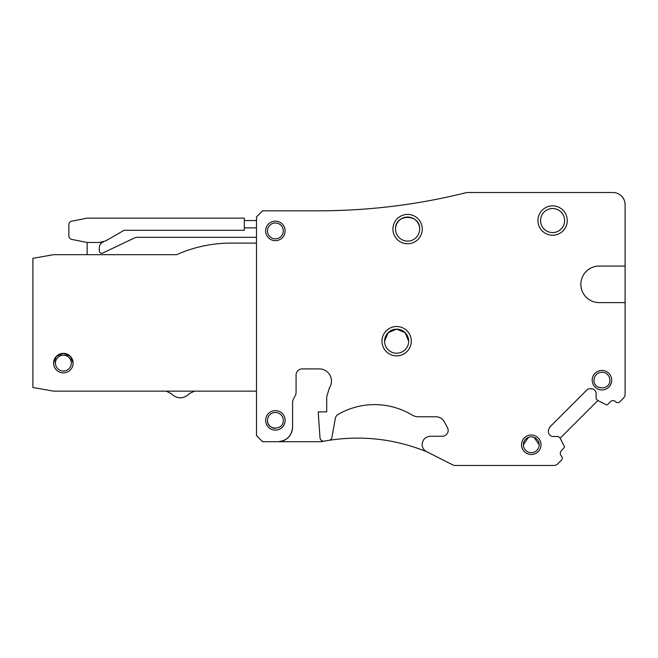 <?xml version="1.0" encoding="UTF-8"?>
<svg xmlns="http://www.w3.org/2000/svg" width="658" height="658" viewBox="0 0 658 658"><rect width="100%" height="100%" fill="white"/><g stroke="black" fill="none" stroke-linecap="round" stroke-linejoin="round"><path stroke-width="0.99" d="M430.307 436.262C425.356 436.748 422.642 439.462 422.156 444.413A8.151 8.151 0 0 0 427.116 451.914L452.178 464.589A6.095 6.095 0 0 0 455.344 465.477L553.649 465.477A6.095 6.095 0 0 0 557.951 463.693L561.34 460.304A3.043 3.043 0 0 0 561.34 455.994A3.652 3.652 0 0 1 561.34 450.829L564.539 447.119A1.217 1.217 0 0 0 564.408 446.568L560.197 438.31A0.609 0.609 0 0 0 560.09 438.154L558.609 436.682A0.609 0.609 0 0 0 558.181 436.501L553.09 436.501A4.269 4.269 0 0 1 550.072 435.251L549.669 434.839A4.269 4.269 0 0 1 548.418 431.829L548.418 430.192L549.669 427.174L586.804 390.038A4.269 4.269 0 0 1 589.815 388.788L591.452 388.788A4.269 4.269 0 0 1 594.47 390.038L594.881 390.449A4.269 4.269 0 0 1 596.132 393.468L596.132 398.551A0.609 0.609 0 0 0 596.304 398.987L597.785 400.459A0.609 0.609 0 0 0 597.941 400.574L606.199 404.777A1.217 1.217 0 0 0 607.614 404.555L610.451 401.717A3.652 3.652 0 0 1 615.625 401.717A3.043 3.043 0 0 0 619.926 401.717L623.315 398.329A6.095 6.095 0 0 0 625.1 394.019L625.1 302.606L599.142 302.606A18.276 18.276 0 0 1 580.866 284.33A18.276 18.276 0 0 1 599.142 266.054L625.1 266.054L625.1 204.712A12.181 12.181 0 0 0 612.919 192.523L466.761 192.523C418.134 204.687 368.76 210.782 318.645 210.807L262.591 210.807L256.497 216.893L256.497 435.621L262.591 441.715L277.972 441.715A14.624 14.624 0 0 0 292.596 427.091L292.596 402.334A6.095 6.095 0 0 1 293.238 399.603L295.426 395.236A6.095 6.095 0 0 0 296.067 392.513L296.067 375.002A6.095 6.095 0 0 1 302.162 368.908L319.303 368.908A12.181 12.181 0 0 1 329.411 387.891L326.713 396.733L326.713 411.859L318.184 411.859L320.002 437.784A3.652 3.652 0 0 0 324.304 441.123L328.934 440.325A3.652 3.652 0 0 0 331.961 437.356L335.276 418.562A6.095 6.095 0 0 1 338.237 414.343A72.799 72.799 0 0 1 412.064 415.025A12.181 12.181 0 0 0 418.34 416.769L435.793 416.769A9.747 9.747 0 0 1 444.389 421.918L447.465 427.667A5.84 5.84 0 0 1 442.308 436.262L430.307 436.262M540.563 220.553A12.033 12.033 180 0 0 552.597 232.587A12.033 12.033 0 0 0 564.63 220.553A12.033 12.033 0 0 0 552.597 208.52A12.033 12.033 180 0 0 540.563 220.553M552.597 205.88A14.673 14.673 180 0 0 537.923 220.553A14.673 14.673 180 0 0 552.597 235.227A14.673 14.673 180 0 0 567.27 220.553A14.673 14.673 180 0 0 552.597 205.88M395.565 229.083A12.033 12.033 180 0 0 407.598 241.116A12.033 12.033 0 0 0 419.631 229.083A12.033 12.033 0 0 0 407.598 217.05A12.033 12.033 180 0 0 395.565 229.083C394.825 213.562 420.363 213.562 419.631 229.083M407.598 214.409A14.673 14.673 180 0 0 392.925 229.083A14.673 14.673 180 0 0 407.598 243.756A14.673 14.673 180 0 0 422.263 229.083A14.673 14.673 180 0 0 407.598 214.409M384.593 341.181A12.033 12.033 180 0 0 396.626 353.214A12.033 12.033 0 0 0 408.659 341.181A12.033 12.033 0 0 0 396.626 329.156A12.033 12.033 180 0 0 384.593 341.181L388.113 332.685L396.601 329.156M396.626 326.516A14.673 14.673 180 0 0 381.961 341.181A14.673 14.673 180 0 0 396.626 355.855A14.673 14.673 180 0 0 411.299 341.181A14.673 14.673 180 0 0 396.626 326.516M611.693 380.176A9.747 9.747 0 0 0 601.947 370.429A9.747 9.747 0 0 0 592.2 380.176A9.747 9.747 0 0 0 601.947 389.923A9.747 9.747 0 0 0 611.693 380.176M594.026 380.176C593.541 390.391 610.353 390.391 609.867 380.176A7.921 7.921 0 0 0 601.947 372.255A7.921 7.921 0 0 0 594.026 380.234M285.136 420.388A9.747 9.747 0 0 0 275.381 410.641A9.747 9.747 0 0 0 265.635 420.388A9.747 9.747 0 0 0 275.381 430.135A9.747 9.747 0 0 0 285.136 420.388M267.469 420.388C266.984 430.603 283.787 430.603 283.302 420.388A7.921 7.921 0 0 0 275.381 412.467A7.921 7.921 0 0 0 267.469 420.388A7.921 7.921 0 0 0 275.439 428.309M541.024 444.759A9.747 9.747 0 0 0 531.277 435.012A9.747 9.747 0 0 0 521.523 444.759A9.747 9.747 0 0 0 531.277 454.505A9.747 9.747 0 0 0 541.024 444.759M528.464 437.356L523.357 444.759A7.921 7.921 0 0 0 531.277 452.679A7.921 7.921 0 0 0 539.198 444.759A7.921 7.921 0 0 0 531.277 436.838A7.921 7.921 0 0 0 523.357 444.759A7.921 7.921 0 0 0 531.277 452.679A7.921 7.921 0 0 0 539.198 444.759L534 437.323M285.136 230.909A9.747 9.747 0 0 0 275.381 221.162A9.747 9.747 0 0 0 265.635 230.909A9.747 9.747 0 0 0 275.381 240.655A9.747 9.747 0 0 0 285.136 230.909M283.302 230.909A7.921 7.921 0 0 0 275.381 222.988A7.921 7.921 0 0 0 267.469 230.909A7.921 7.921 0 0 0 275.381 238.829A7.921 7.921 0 0 0 283.302 230.909M73.112 363.117A9.747 9.747 0 0 0 63.365 353.371A9.747 9.747 0 0 0 53.611 363.117A9.747 9.747 0 0 0 63.365 372.864A9.747 9.747 0 0 0 73.112 363.117L70.258 356.233L63.374 353.371M63.349 353.371L56.465 356.233L53.611 363.117M63.365 355.197A7.921 7.921 0 0 0 55.445 363.117A7.921 7.921 0 0 0 63.365 371.038A7.921 7.921 0 0 0 71.286 363.117A7.921 7.921 0 0 0 63.365 355.197M408.659 341.165L405.131 332.677L396.651 329.156M390.86 351.742A12.033 12.033 0 0 0 396.626 353.214M546.831 231.114A12.033 12.033 0 0 0 564.63 220.553M99.703 242.481L105.79 240.853L124.074 230.3L244.315 230.3L244.315 218.119L87.127 218.119L71.788 221.187A3.66 3.66 0 0 0 68.843 224.765L68.843 235.835A3.66 3.66 0 0 0 71.788 239.413L87.127 242.481L99.703 242.481A12.181 12.181 0 0 0 103.479 241.889C100.847 242.917 99.457 244.842 99.309 247.663L99.309 250.813A2.435 2.435 0 0 0 102.788 253.017L134.627 237.892A6.095 6.095 0 0 1 137.242 237.308L256.497 237.308M166.194 391.148L170.907 393.377C177.208 399.283 183.492 399.283 189.767 393.377L194.488 391.148M256.497 243.098L231.048 243.098A133.426 133.426 0 0 0 176.681 254.671L53.619 254.671L32.9 258.323L32.9 387.488L53.619 391.148L256.497 391.148M87.127 242.481L87.127 254.671M267.469 230.909A7.921 7.921 0 0 1 271.589 223.959M244.315 220.553L256.497 220.553M244.315 227.865L256.497 227.865M324.304 441.123L321.236 441.715L277.972 441.715C286.855 440.844 291.733 435.974 292.596 427.091M328.934 440.325C362.723 435.177 395.45 439.042 427.116 451.914M560.147 438.228L597.859 400.525M625.1 302.606L625.1 266.054"/></g></svg>
